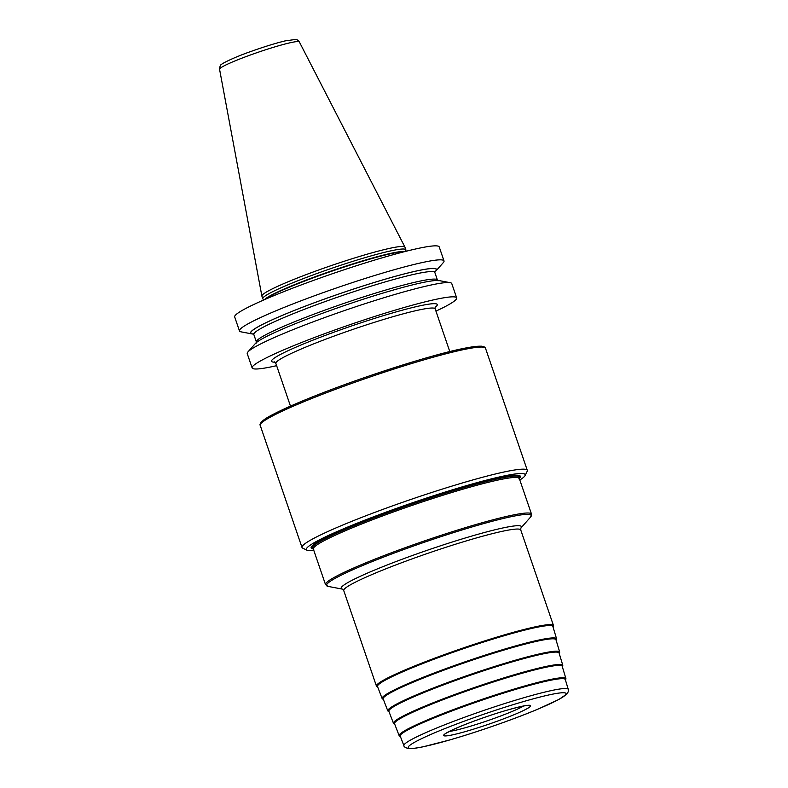 <?xml version="1.0" encoding="UTF-8"?>
<svg xmlns="http://www.w3.org/2000/svg" width="788" height="788" viewBox="0 0 788 788"><rect width="100%" height="100%" fill="white"/><g stroke="black" fill="none" stroke-linecap="round" stroke-linejoin="round"><path stroke-width="1.18" d="M450.194 282.685A108.094 9.229 161.1 0 0 327.749 316.461A108.094 9.229 161.1 0 0 247.924 351.931L255.302 343.588A98.303 8.392 161.1 0 1 327.897 311.329A98.303 8.392 -18.9 0 1 439.251 280.607L450.194 282.685A108.094 9.229 161.1 0 1 451.77 283.591L456.676 297.903A108.094 9.229 -18.9 0 0 332.654 330.773A108.094 9.229 161.1 0 0 252.14 367.927A108.094 9.229 161.1 0 0 276.627 365.671M456.676 297.903A108.094 9.229 -18.9 0 1 435.941 311.122M251.993 333.925A98.303 8.392 161.1 0 1 323.779 299.302A98.303 8.392 -18.9 0 1 435.941 270.944L443.319 262.591A108.094 9.229 161.1 0 0 444.008 260.907L439.211 246.92A108.094 9.229 -18.9 0 0 315.2 279.789A108.094 9.229 161.1 0 0 234.686 316.943L239.473 330.94A108.094 9.229 161.1 0 0 241.049 331.846L251.993 333.925A98.303 8.392 161.1 0 0 253.598 334.063M444.008 260.907A108.094 9.229 161.1 0 0 319.987 293.776A108.094 9.229 161.1 0 0 239.473 330.94M247.924 351.931A108.094 9.229 161.1 0 0 247.235 353.615L252.14 367.927M435.941 270.944A98.303 8.392 -18.9 0 1 434.759 272.037M405.968 251.293L405.869 249.894A75.609 6.462 -18.9 0 0 405.84 249.747A75.609 6.462 -18.9 0 0 319.101 272.737A75.609 6.462 161.1 0 0 262.788 298.721A75.609 6.462 161.1 0 0 262.847 298.859L263.635 300.021M262.788 298.721L261.902 296.16A75.609 6.462 -18.9 0 1 261.882 296.081A75.609 6.462 -18.9 0 1 318.224 270.166A75.609 6.462 -18.9 0 1 404.934 247.107A75.609 6.462 -18.9 0 1 404.963 247.176L405.84 249.747M302.71 548.153A119.067 10.175 -18.9 0 1 302.011 547.463A119.067 10.175 -18.9 0 1 400.974 502.882A119.067 10.175 -18.9 0 1 524.778 469.224A119.067 10.175 161.1 0 1 527.3 470.328A119.067 10.175 161.1 0 1 527.172 471.303L525.054 475.578A115.659 9.88 161.1 0 0 522.73 473.558A115.659 9.88 -18.9 0 0 397.812 507.905A115.659 9.88 -18.9 0 0 307.005 550.231L302.71 548.153M307.005 550.231A115.659 9.88 -18.9 0 0 308.788 550.654A115.659 9.88 161.1 0 0 313.851 550.526M519.824 480A115.659 9.88 161.1 0 0 525.054 475.578M519.292 478.424L519.656 478.021A110.566 9.446 161.1 0 0 518.011 475.262A110.566 9.446 161.1 0 0 395.349 509.245A110.566 9.446 161.1 0 0 312.767 548.852L313.299 548.95M552.871 626.48A92.679 7.919 161.1 0 0 550.891 625.583A92.679 7.919 -18.9 0 0 454.39 651.834A92.679 7.919 -18.9 0 0 377.511 686.515L382.15 698.572A92.196 7.87 -18.9 0 1 458.626 664.067A92.196 7.87 -18.9 0 1 554.634 637.955A92.196 7.87 161.1 0 1 556.594 638.841L552.871 626.48M555.973 639.738A91.319 7.801 161.1 0 0 554.033 638.861A91.319 7.801 -18.9 0 0 458.941 664.727A91.319 7.801 -18.9 0 0 383.185 698.897L387.824 710.953A90.837 7.762 -18.9 0 1 463.177 676.961A90.837 7.762 -18.9 0 1 557.766 651.233A90.837 7.762 161.1 0 1 559.707 652.109L555.973 639.738M559.086 653.006A89.96 7.683 161.1 0 0 557.165 652.139A89.96 7.683 -18.9 0 0 463.492 677.621A89.96 7.683 -18.9 0 0 388.858 711.288L393.498 723.345A89.487 7.644 -18.9 0 1 467.727 689.855A89.487 7.644 -18.9 0 1 560.908 664.511A89.487 7.644 161.1 0 1 562.809 665.367L559.086 653.006M562.199 666.274A88.611 7.565 161.1 0 0 560.307 665.427A88.611 7.565 -18.9 0 0 468.042 690.515A88.611 7.565 -18.9 0 0 394.532 723.68L399.171 735.726A88.128 7.525 -18.9 0 1 472.278 702.748A88.128 7.525 -18.9 0 1 564.041 677.788A88.128 7.525 161.1 0 1 565.922 678.635L562.199 666.274M565.301 679.542A87.251 7.456 161.1 0 0 563.44 678.704A87.251 7.456 -18.9 0 0 472.593 703.418A87.251 7.456 -18.9 0 0 400.206 736.061L403.909 745.675A86.867 7.417 -18.9 0 1 475.972 713.17A86.867 7.417 -18.9 0 1 566.424 688.564A86.867 7.417 161.1 0 1 568.276 689.401L565.301 679.542M435.311 306.818L435.163 308.847A84.198 7.191 161.1 0 0 338.564 334.457A84.198 7.191 161.1 0 0 275.849 363.396L290.476 406.125M261.015 423.451A117.707 10.057 -18.9 0 1 359.919 379.195A117.707 10.057 -18.9 0 1 481.271 346.277M435.094 307.34A87.596 7.486 161.1 0 0 336.781 331.177A87.596 7.486 161.1 0 0 274.973 362.155M403.998 251.796A74.929 6.402 -18.9 0 0 320.115 275.308A74.929 6.402 161.1 0 0 265.497 299.213M264.61 299.598A74.968 6.402 161.1 0 1 319.987 274.973A74.968 6.402 -18.9 0 1 404.934 251.549M261.882 296.081L219.556 69.245A42.168 3.605 -18.9 0 1 250.978 54.786A42.168 3.605 -18.9 0 1 299.341 41.922L404.934 247.107M256.376 343.066L256.396 342.022A95.673 8.176 161.1 0 1 327.66 309.132A95.673 8.176 -18.9 0 1 437.429 280.036L434.848 272.5A95.673 8.176 -18.9 0 0 325.08 301.597A95.673 8.176 161.1 0 0 253.815 334.486L253.165 333.679M253.815 333.984A98.057 8.373 161.1 0 1 323.829 299.302A98.057 8.373 -18.9 0 1 434.759 271.919M485.497 348.227C485.694 347.488 484.482 346.819 481.842 346.208C465.787 345.636 419.265 359.032 368.636 376.171C328.714 389.814 290.575 405.081 272.806 414.547C258.789 421.59 259.774 425.018 260.207 425.353A119.067 10.175 -18.9 0 1 359.161 380.771A119.067 10.175 -18.9 0 1 482.965 347.114A119.067 10.175 -18.9 0 1 485.497 348.227L527.3 470.328M519.292 478.365A109.542 9.357 161.1 0 0 517.253 476.159A109.542 9.357 -18.9 0 0 397.733 509.117A109.542 9.357 -18.9 0 0 313.269 548.901M313.91 549.069L313.338 549.039A108.862 9.298 -18.9 0 1 403.811 508.27A108.862 9.298 -18.9 0 1 517.007 477.498A108.862 9.298 161.1 0 1 519.312 478.513L518.878 478.887M519.312 478.513L531.496 514.081A108.862 9.298 161.1 0 0 529.181 513.067A108.862 9.298 -18.9 0 0 415.995 543.848A108.862 9.298 -18.9 0 0 325.513 584.607L313.338 549.039M342.573 589.148L328.123 586.41A108.183 9.239 -18.9 0 1 408.923 547.66A108.183 9.239 -18.9 0 1 528.935 514.406A108.183 9.239 161.1 0 1 530.541 517.105L531.496 514.081M520.799 528.127L520.878 528.039A95.249 8.136 161.1 0 0 519.39 525.754A95.249 8.136 -18.9 0 0 413.966 554.939A95.249 8.136 -18.9 0 0 342.484 589.129L343.735 590.576A93.555 7.988 -18.9 0 1 421.491 555.54A93.555 7.988 -18.9 0 1 518.77 529.093A93.555 7.988 161.1 0 1 520.75 529.969L520.878 528.039L530.541 517.105M520.75 529.969L553.471 625.524A93.555 7.988 161.1 0 0 551.482 624.657A93.555 7.988 161.1 0 0 454.213 651.105A93.555 7.988 161.1 0 0 376.457 686.131L343.735 590.576M377.698 686.998A92.866 7.929 -18.9 0 1 451.554 652.819A92.866 7.929 -18.9 0 1 551.078 625.524A92.866 7.929 161.1 0 1 553.018 626.972M383.372 699.38A91.516 7.821 -18.9 0 1 456.124 665.712A91.516 7.821 -18.9 0 1 554.21 638.802A91.516 7.821 161.1 0 1 556.121 640.23M389.045 711.761A90.157 7.703 -18.9 0 1 460.694 678.596A90.157 7.703 -18.9 0 1 557.352 652.08A90.157 7.703 161.1 0 1 559.234 653.488M394.719 724.142A88.808 7.585 -18.9 0 1 465.265 691.48A88.808 7.585 -18.9 0 1 560.485 665.358A88.808 7.585 161.1 0 1 562.337 666.756M400.383 736.524A87.448 7.466 -18.9 0 1 469.835 704.374A87.448 7.466 -18.9 0 1 563.627 678.635A87.448 7.466 161.1 0 1 565.449 680.014M564.336 692.79A83.469 7.131 161.1 0 0 470.347 718.952A83.469 7.131 161.1 0 0 409.947 748.423A83.469 7.131 161.1 0 0 503.936 722.261A83.469 7.131 161.1 0 0 564.336 692.79M444.668 735.913A45.921 3.92 -18.9 0 1 477.902 719.69A45.921 3.92 -18.9 0 1 529.615 705.299A45.921 3.92 -18.9 0 1 496.381 721.513A45.921 3.92 -18.9 0 1 444.668 735.913M449.367 731.431A42.522 3.635 161.1 0 0 487.22 720.833A42.522 3.635 161.1 0 0 523.626 706.009M435.163 308.847L449.79 351.576M219.556 69.245C219.901 66.133 220.492 64.606 221.329 64.665C221.142 63.848 234.184 57.278 250.604 51.584C263.941 46.817 275.445 43.251 285.118 40.897L295.599 39.439C296.544 39.193 297.785 40.021 299.341 41.922M438.079 280.853L437.429 280.036M256.396 342.022L253.815 334.486M434.868 271.466L434.848 272.5M275.849 363.396L274.47 361.879M260.207 425.353L302.011 547.463M328.123 586.41L325.513 584.607M377.787 687.225L376.457 686.131M553.087 627.209L553.471 625.524M382.15 698.572L383.461 699.606M556.594 638.841L556.2 640.467M387.824 710.953L389.134 711.988M559.707 652.109L559.303 653.725M393.498 723.345L394.798 724.369M562.809 665.367L562.415 666.983M399.171 735.726L400.471 736.75M565.922 678.635L565.518 680.241M403.909 745.675C403.801 746.699 405.337 747.674 408.509 748.6C411.366 748.61 411.05 749.142 423.255 746.768L449.544 740.011C477.351 732.042 514.101 719.198 538.204 709.033L558.889 699.458L567.104 693.834C568.424 691.667 568.818 690.19 568.276 689.401M445.673 733.441L453.464 729.452C462.044 725.551 473.105 721.286 486.639 716.647C513.057 707.466 530.265 704.521 528.187 705.477L528.196 705.477"/></g></svg>
